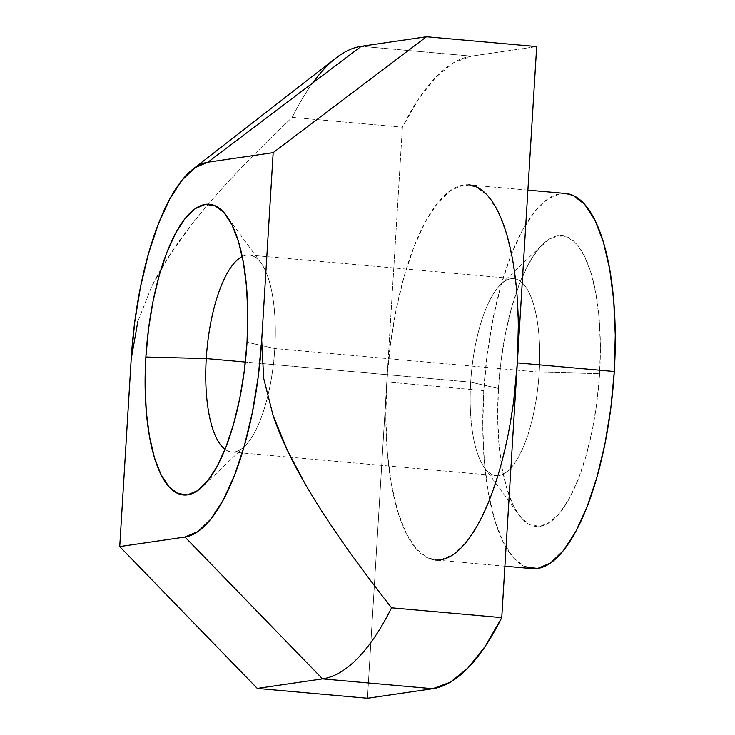 <?xml version="1.0" encoding="UTF-8"?>
<svg xmlns="http://www.w3.org/2000/svg" width="735" height="735" viewBox="0 0 735 735"><rect width="100%" height="100%" fill="white"/><g stroke="black" fill="none" stroke-linecap="round" stroke-linejoin="round"><path stroke-width="0.55" stroke-dasharray="3.67 2.76" d="M504.89 566.198L435.34 559.996A188.325 64.368 95.1 0 1 386.812 381.961L483.768 390.607A188.325 64.368 -84.9 0 0 532.296 568.642M470.694 382.145A98.876 33.792 95.1 0 1 500.903 284.298A98.876 33.792 95.1 0 1 539.214 372.121L599.604 373.665A145.953 49.888 -84.9 0 0 543.036 244.029A145.953 49.888 -84.9 0 0 498.449 388.466L470.694 382.145L245.352 362.043L470.694 382.145A98.876 33.792 -84.9 0 0 496.171 475.609A98.876 33.792 -84.9 0 0 539.214 372.121A98.876 33.792 -84.9 0 0 513.737 278.648A98.876 33.792 -84.9 0 0 470.694 382.145L498.449 388.466L501.16 359.985L505.708 332.312L511.909 306.513L519.553 283.581L528.318 264.398L537.882 249.689L547.878 240.042L557.911 235.806L567.613 237.148L576.589 244.029L584.518 256.175L591.078 273.117L596.021 294.211L599.154 318.632L600.366 345.468L599.604 373.665L596.903 402.137L592.355 429.81L586.144 455.608L578.509 478.54L569.744 497.724L560.18 512.433L550.184 522.08L540.142 526.315L530.449 524.974L521.464 518.092L513.544 505.946L506.985 489.005L502.042 467.919L498.9 443.49L497.696 416.662L498.449 388.466A145.953 49.888 -84.9 0 0 518.882 514.877A145.953 49.888 -84.9 0 0 599.604 373.665L539.214 372.121L274.789 348.528L539.214 372.121A98.876 33.792 95.1 0 1 484.53 467.782A98.876 33.792 95.1 0 1 470.694 382.145M242.238 256.533A98.876 33.792 95.1 0 1 249.303 255.063A98.876 33.792 95.1 0 1 274.789 348.528A98.876 33.792 -84.9 0 0 260.943 262.9A98.876 33.792 -84.9 0 0 242.238 256.533M247.024 342.216L274.789 348.528L247.024 342.216M131.197 359.13L137.822 321.553L151.704 286.384L170.548 253.86L192.285 223.798C205.671 206.737 221.731 188.362 240.483 168.692C255.67 152.751 272.915 135.644 292.208 117.37L402.394 127.192L418.831 98.628L436.112 76.927L453.78 62.64L471.42 56.126L361.234 46.296L471.42 56.126L536.679 46.581L471.42 56.126A317.805 108.615 -84.9 0 0 402.394 127.192L367.463 698.25L386.812 381.961L390.303 345.211L396.165 309.508L404.176 276.222L414.035 246.629L425.344 221.878L437.692 202.906L450.583 190.448L463.537 184.981L476.041 186.727L487.636 195.593L497.861 211.267L506.323 233.133L512.699 260.346L516.751 291.868L518.313 326.478M513.838 399.61L507.977 435.313L499.965 468.599L490.107 498.192L478.797 522.952L466.449 541.925L453.559 554.374L440.605 559.84L428.092 558.104L416.506 549.229L406.28 533.564L397.819 511.698L391.443 484.484L387.391 452.962L385.829 418.344L386.812 381.961L402.394 127.192L292.208 117.37A317.805 108.615 95.1 0 1 312.715 82.972M565.463 193.452L560.493 193.636L547.538 199.093L534.648 211.551L522.309 230.524L510.99 255.284L501.141 284.868L493.121 318.154L487.259 353.866L483.768 390.607L482.785 426.989L484.347 461.608L488.398 493.13L494.774 520.343L503.245 542.209L513.462 557.874L525.056 566.749M225.048 449.333A98.876 33.792 -84.9 0 0 244.58 446.375A98.876 33.792 -84.9 0 0 267.549 396.973A98.876 33.792 95.1 0 1 231.736 452.025A98.876 33.792 95.1 0 1 225.048 449.333M267.549 396.964A98.876 33.792 -84.9 0 0 274.789 348.528A98.876 33.792 95.1 0 1 267.549 396.964M565.757 193.48A188.325 64.368 -84.9 0 0 483.768 390.607L386.812 381.961A188.325 64.368 95.1 0 1 468.801 184.825L527.895 190.099M336.005 58.001A317.805 108.615 -84.9 0 0 292.208 117.37C273.126 135.433 255.881 152.54 240.483 168.692C222.043 188.004 205.984 206.379 192.285 223.798C175.298 245.343 161.774 266.208 151.704 286.384L137.822 321.553M500.903 284.298L543.036 244.029M249.303 255.063L513.737 278.648M260.943 262.9L226.6 215.805M244.58 446.375L202.447 486.653M231.736 452.025L496.171 475.609M484.53 467.782L518.882 514.877"/><path stroke-width="1.1" d="M504.89 566.198L532.296 568.642A188.325 64.368 -84.9 0 0 614.285 371.515L517.33 362.86A188.325 64.368 95.1 0 1 435.34 559.996M206.259 358.561A98.876 33.792 95.1 0 1 242.238 256.533A98.876 33.792 -84.9 0 0 206.259 358.561L145.879 357.017A145.953 49.888 95.1 0 1 226.6 215.805A145.953 49.888 95.1 0 1 247.024 342.216L247.787 314.02L246.574 287.192L243.441 262.762L238.498 241.668L231.938 224.726L224.01 212.58L215.033 205.708L205.331 204.358L195.299 208.593L185.303 218.249L175.738 232.949L166.974 252.133L159.339 275.065L153.128 300.863L148.58 328.536L145.879 357.017L145.117 385.213L146.329 412.041L149.462 436.471L154.405 457.565L160.965 474.507L168.885 486.643L177.87 493.525L187.563 494.875L197.605 490.64L207.601 480.984L217.165 466.284L225.93 447.091L233.565 424.159L239.775 398.361L244.323 370.697L247.024 342.216A145.953 49.888 95.1 0 1 202.447 486.653A145.953 49.888 95.1 0 1 145.879 357.017L206.259 358.561A98.876 33.792 -84.9 0 0 225.048 449.333A98.876 33.792 95.1 0 1 206.259 358.561L245.352 362.043L206.259 358.561M518.313 326.478L517.33 362.86L536.679 46.581L426.493 36.75L361.234 46.296L207.913 162.187L273.172 152.632L261.715 340.066L258.224 376.816L252.353 412.519L244.342 445.805L234.493 475.398L223.174 500.149L210.835 519.121L197.935 531.58L184.99 537.046L119.731 546.592L131.188 359.167L134.68 322.417L140.55 286.714L148.562 253.428L158.411 223.835L169.73 199.075L182.069 180.112L194.959 167.653L207.913 162.187L273.172 152.632L426.493 36.75L536.679 46.581L501.748 617.63L391.571 607.808C374.584 586.163 359.525 566.051 346.378 547.492C330.125 524.551 316.417 503.392 305.227 484.025L287.523 450.573L273.062 415.45L263.663 378.295L261.715 340.066L273.172 152.632L426.493 36.75L361.234 46.296A317.805 108.615 -84.9 0 0 336.005 58.001L192.965 169.114A188.325 64.368 95.1 0 1 207.913 162.187L361.234 46.296A317.805 108.615 95.1 0 0 312.715 82.972M468.801 184.825A188.325 64.368 95.1 0 1 517.33 362.86L501.748 617.63L485.311 646.203L468.03 667.904L450.362 682.19L432.722 688.704L367.463 698.25L257.287 688.419L322.546 678.874L432.722 688.704L367.463 698.25L257.287 688.419L322.546 678.874L432.722 688.704A317.805 108.615 -84.9 0 0 501.748 617.63L391.571 607.808A317.805 108.615 95.1 0 1 322.546 678.874L184.99 537.046L119.731 546.592L131.197 359.13M257.287 688.419L119.731 546.592L257.287 688.419M525.056 566.749L537.57 568.495L550.515 563.028L563.414 550.57L575.753 531.598L587.072 506.838L596.921 477.254L604.933 443.968L610.803 408.265L614.285 371.515L615.268 335.132L613.707 300.514L609.664 268.992L603.279 241.778L594.817 219.912L584.591 204.247L573.006 195.372L565.463 193.452M527.895 190.099L565.757 193.48A188.325 64.368 -84.9 0 1 614.285 371.515L517.33 362.86L513.838 399.61M322.546 678.874A317.805 108.615 -84.9 0 0 391.571 607.808C374.776 586.411 359.709 566.299 346.378 547.492C330.401 524.965 316.684 503.806 305.227 484.025C291.207 459.899 280.485 437.04 273.062 415.45L263.663 378.295L261.715 340.066A188.325 64.368 95.1 0 1 184.99 537.046L322.546 678.874M137.822 321.553L131.188 359.167A188.325 64.368 95.1 0 1 192.965 169.114"/></g></svg>
